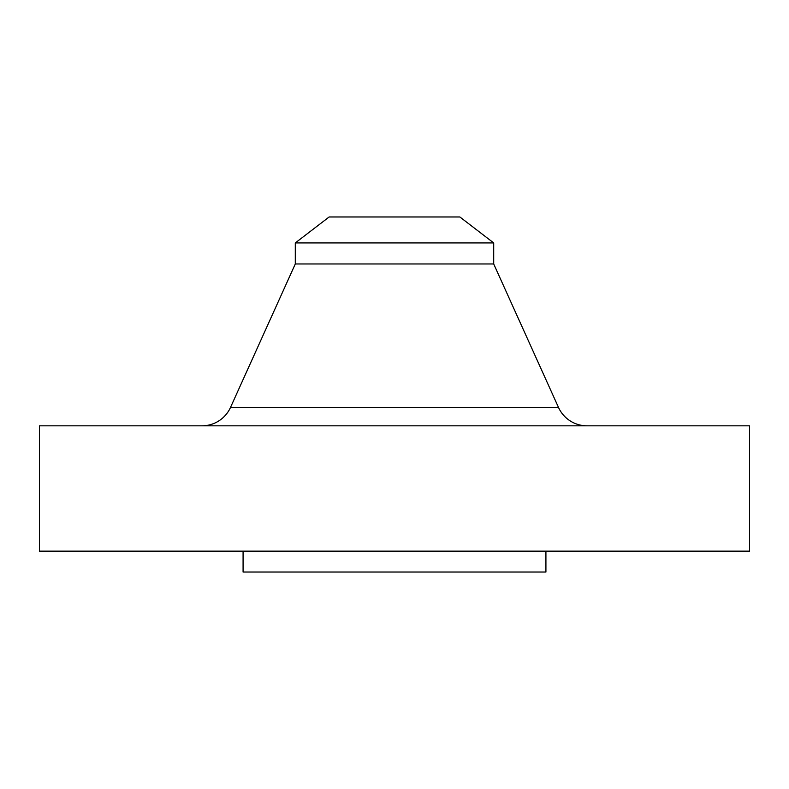 <?xml version="1.0" encoding="UTF-8"?>
<svg xmlns="http://www.w3.org/2000/svg" width="789" height="789" viewBox="0 0 789 789"><rect width="100%" height="100%" fill="white"/><g stroke="black" fill="none" stroke-linecap="round" stroke-linejoin="round"><path stroke-width="1.18" d="M587.026 425.823A31.323 31.323 0 0 1 558.474 407.39L493.707 263.97L295.293 263.97L230.526 407.39L558.474 407.39M201.974 425.823A31.323 31.323 0 0 0 230.526 407.39M295.293 242.933L493.707 242.933L459.869 216.975L329.131 216.975L295.293 242.933L295.293 263.97M493.707 242.933L493.707 263.97M749.55 425.823L39.45 425.823L39.45 551.136L749.55 551.136L749.55 425.823M243.081 551.136L243.081 572.025L545.919 572.025L545.919 551.136"/></g></svg>
